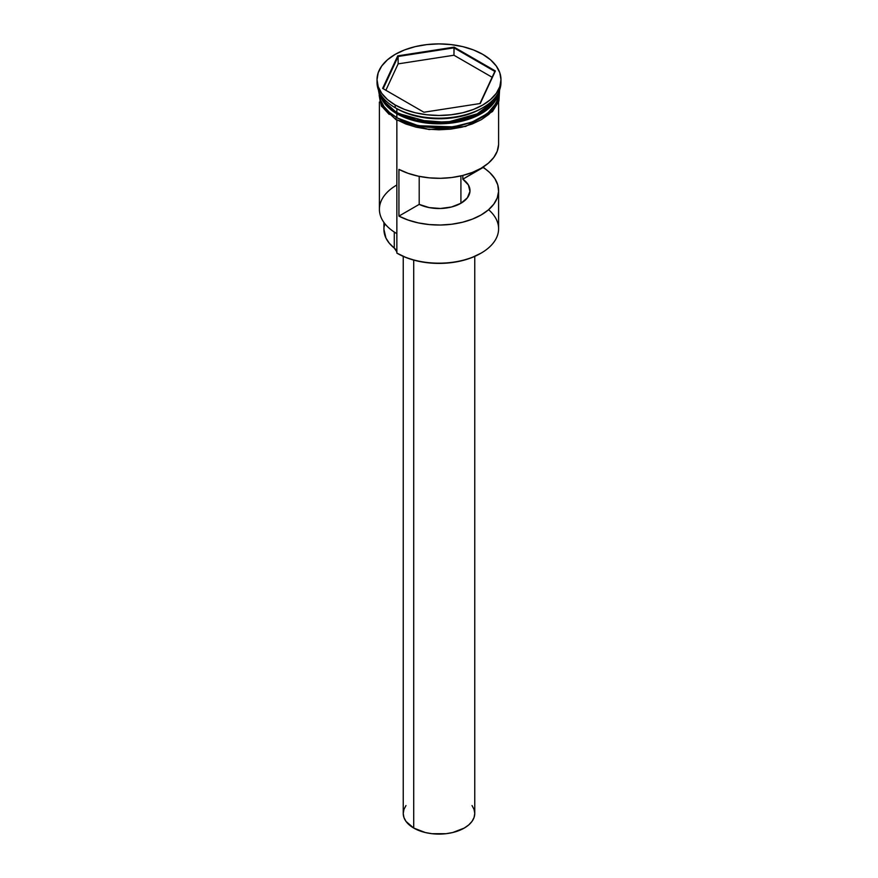 <?xml version="1.0" encoding="UTF-8"?>
<svg xmlns="http://www.w3.org/2000/svg" width="878" height="878" viewBox="0 0 878 878"><rect width="100%" height="100%" fill="white"/><g stroke="black" fill="none" stroke-linecap="round" stroke-linejoin="round"><path stroke-width="1.32" d="M488.596 209.699A59.594 34.407 180 0 1 481.144 253.105A59.594 34.407 180 0 1 396.856 253.105L397.536 253.49A58.639 33.858 0 0 0 480.464 253.49A58.639 33.858 0 0 0 480.804 253.292M481.144 253.105L471.574 257.704L461.444 260.832L450.436 262.752L439 263.411L427.564 262.752L416.556 260.832L406.426 257.704L396.856 253.105A59.594 34.407 0 0 0 461.806 260.557A59.594 34.407 0 0 0 498.594 228.774L498.594 190.625A59.594 34.407 180 0 1 463.123 222.09A59.594 34.407 180 0 1 398.93 216.098L398.93 169.377A59.594 34.407 0 0 0 463.123 175.37A59.594 34.407 0 0 0 498.594 143.915L498.594 102.002M498.572 144.738L497.233 151.236L493.776 157.458L488.355 163.198L481.144 168.236L472.408 172.406L462.465 175.534L451.676 177.532L440.427 178.311L429.133 177.839L418.191 176.149L408.007 173.295L398.93 169.377L398.93 216.098L419.201 204.387L419.201 176.368L419.201 204.387A30.993 17.889 180 0 0 452.17 206.824A30.993 17.889 180 0 0 469.993 190.625A30.993 17.889 180 0 0 462.838 179.2L483.109 167.05L489.902 172.725L494.841 178.607L497.771 184.929L498.572 191.448L497.233 197.945L493.776 204.168L488.355 209.908L481.144 214.956L472.408 219.116L462.465 222.255L451.676 224.241L440.427 225.02L429.133 224.559L418.191 222.869L408.007 220.005L398.93 216.098L419.201 204.387L429.155 207.592L440.427 208.492L451.522 206.988L460.917 203.279L460.917 175.907L460.917 203.279L467.348 197.846L469.96 191.448L468.38 184.94L462.838 179.2L462.838 175.446L462.838 179.2L483.109 167.489A59.594 34.407 180 0 1 498.594 190.625M413.714 260.097L413.714 828.053A35.757 20.644 0 0 0 452.686 832.531A35.757 20.644 0 0 0 474.757 813.456L474.065 817.484L472.035 821.358L468.731 824.925L464.286 828.053L452.686 832.531L445.98 833.705L432.02 833.705L425.314 832.531L413.714 828.053L413.714 260.097M379.406 92.234L379.406 93.309A59.594 34.407 0 0 0 396.856 117.641L396.856 113.745L416.776 121.34L448.713 123.359L482.637 112.845L493.557 103.253L498.309 92.805A59.594 34.407 180 0 1 459.062 121.812A59.594 34.407 180 0 1 396.856 113.745L397.196 113.163A59.122 34.132 0 0 1 383.477 100.75L397.196 113.163L430.736 122.437L456.373 121.263L480.968 112.669A59.122 34.132 180 0 1 397.196 112.768L397.032 112.669A59.122 34.132 180 0 0 397.196 112.768L396.856 113.745L386.265 105.437L379.691 92.805A59.594 34.407 180 0 0 396.856 113.745L396.856 117.641A59.594 34.407 0 0 0 461.806 125.093A59.594 34.407 0 0 0 498.594 93.309A59.594 34.407 0 0 0 498.572 92.289M380.13 93.595L386.913 104.965L396.856 112.571A59.594 34.407 0 0 0 457.438 120.966A59.594 34.407 0 0 0 497.87 93.595L492.174 103.791L480.639 112.867L447.012 122.338L416.161 120.023L396.856 112.571L396.856 108.685A59.594 34.407 0 0 0 481.144 108.685L482.823 107.709A61.976 35.779 180 0 1 395.177 107.709L396.856 108.685L396.856 112.571A59.594 34.407 0 0 1 380.13 93.595M377.024 79.678L377.024 82.411A61.976 35.779 0 0 0 395.177 107.709L395.177 104.987A61.976 35.779 180 0 1 377.024 79.678A61.976 35.779 180 0 1 415.283 46.622A61.976 35.779 180 0 1 482.823 54.381L473.429 49.925L462.717 46.622L451.094 44.591L439 43.9L426.906 44.591L415.283 46.622L404.571 49.925L395.177 54.381L387.472 59.803L381.743 65.993L378.209 72.698L377.024 79.678L378.209 86.659L381.743 93.375L387.472 99.565L395.177 104.987L404.571 109.432L415.283 112.746L426.906 114.777L439 115.468L451.094 114.777L462.717 112.746L473.429 109.432L482.823 104.987L490.528 99.565L496.257 93.375L499.791 86.659L500.976 79.678L499.791 72.698L496.257 65.993L490.528 59.803L482.823 54.381A61.976 35.779 180 0 1 500.976 79.678A61.976 35.779 180 0 1 462.717 112.746A61.976 35.779 180 0 1 395.177 104.987L395.177 107.709A61.976 35.779 0 0 0 462.717 115.468A61.976 35.779 0 0 0 500.976 82.411A61.976 35.779 0 0 0 500.932 81.05A61.976 35.779 180 0 1 482.823 107.709M379.406 102.002L379.406 209.304A59.594 34.407 0 0 0 396.856 233.636L396.856 120.176L396.856 253.105L397.536 253.49M397.196 113.163A59.122 34.132 0 0 0 494.523 100.75L473.209 116.862L441.502 123.129L414.405 120.066L397.196 113.163M481.967 108.192A59.594 34.407 180 0 1 396.856 108.685L395.177 107.709A61.976 35.779 180 0 1 377.068 81.05M396.691 117.729L405.757 122.031L416.106 125.225L427.323 127.189L439 127.848L450.677 127.189L461.894 125.225L472.243 122.031L481.309 117.729L488.75 112.494L494.281 106.523L497.683 100.048L498.781 91.85L496.531 102.792L487.444 113.58L472.035 122.108L453.136 126.871L418.279 125.719L396.691 117.729A1.196 0.691 120 0 0 396.099 119.737A1.196 0.691 -60 0 1 396.691 117.729L389.25 112.494L383.719 106.523L380.317 100.048L379.219 91.85M498.836 95.252L497.683 101.991L494.281 108.477L488.75 114.447L481.309 119.682L472.243 123.974L461.894 127.167L450.677 129.132L439 129.801L427.323 129.132L416.106 127.167L405.757 123.974L396.691 119.682A1.196 0.691 -60 0 1 396.099 119.737L429.024 129.538L465.603 126.465L492.459 111.572L498.902 101.146L499.582 89.962M454.102 47.138L495.368 70.964L480.266 103.505L423.898 112.23L382.632 88.404L397.734 55.863L454.102 47.138L397.734 55.863L382.632 88.404L423.898 112.23L480.266 103.505L495.368 70.964L454.102 47.138L453.959 55.237L398.129 63.874L385.87 90.269L398.129 63.874L398.129 56.477L398.129 63.874L453.959 55.237L453.959 47.84L494.83 71.436L479.926 103.56L495.368 70.964L494.83 71.436L453.959 47.84L454.102 47.138M379.406 93.309L380.547 100.015L383.938 106.468L389.448 112.417L396.856 117.641L405.888 121.91L416.194 125.093L427.377 127.058L439 127.716L450.623 127.058L461.806 125.093L472.112 121.91L481.144 117.641L488.552 112.417L494.062 106.468L497.453 100.015L498.594 92.234M379.164 95.252L380.317 101.991L383.719 108.477L389.25 114.447M396.856 251.942A14.3 8.253 0 0 0 394.277 248.101L394.277 232.044L394.277 248.101L389.338 243.283L385.936 238.059L383.938 229.432M396.856 184.984A59.594 34.407 180 0 0 396.856 233.636L396.856 253.105M383.938 222.463L383.938 229.553A55.062 31.795 0 0 0 394.277 248.101L396.834 251.81M384.114 226.974L384.871 223.703M403.243 256.387L403.243 813.456A35.757 20.644 0 0 0 413.714 828.053L405.965 821.358L403.935 817.484L403.243 813.456L403.935 809.428L405.965 805.554M472.035 805.554L474.065 809.428L474.757 813.456L474.757 256.387M383.17 88.711L398.129 56.477L453.959 47.84L398.129 56.477L397.734 55.863L398.129 56.477L383.17 88.711M492.13 77.264L453.959 55.237L492.13 77.264M500.976 79.678L500.976 82.411M378.418 89.962L381.425 106.172L396.099 119.737"/></g></svg>
